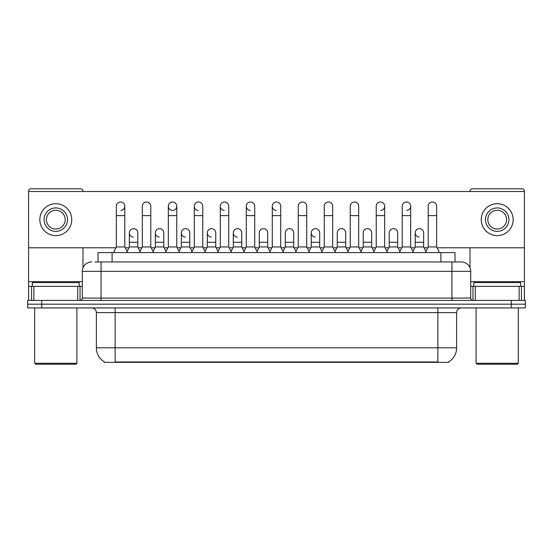<?xml version="1.0" encoding="UTF-8"?>
<svg xmlns="http://www.w3.org/2000/svg" width="553" height="553" viewBox="0 0 553 553"><rect width="100%" height="100%" fill="white"/><g stroke="black" fill="none" stroke-linecap="round" stroke-linejoin="round"><path stroke-width="0.83" d="M98.019 261.956L98.019 252.576L454.981 252.576L454.981 261.956M448.656 361.883L448.656 362.339L104.344 362.339L104.344 361.883M104.482 361.966A16.417 16.417 0 0 1 96.374 347.802L115.135 347.802L115.135 361.966L437.865 361.966L437.865 347.802L456.626 347.802L456.626 312.618A4.694 4.694 0 0 1 461.32 307.931M96.374 347.802L96.374 312.618C96.091 309.77 94.528 308.208 91.68 307.931M448.518 361.966A16.417 16.417 0 0 0 456.626 347.802M41.724 300.424L525.35 300.424L525.35 304.178L27.65 304.178L27.65 307.931L41.724 307.931L41.724 304.178L27.65 304.178L27.65 300.424L41.724 300.424L41.724 304.178L525.35 304.178L525.35 307.931L41.724 307.931M95.178 261.956L461.174 261.956M94.964 261.956L101.061 261.956L101.061 271.343L82.3 271.343L82.3 298.081A2.343 2.343 0 0 1 79.95 300.424M91.68 261.956A9.38 9.38 0 0 0 82.3 271.343M461.32 261.956A9.38 9.38 0 0 1 470.7 271.343L470.7 298.081C470.824 299.491 471.612 300.272 473.05 300.424M113.538 252.576L116.351 246.949L124.798 246.949L127.612 252.576M124.798 246.949L124.798 206.228A4.224 4.224 0 0 0 120.575 202.011A4.224 4.224 0 0 1 120.844 202.018M116.351 246.949L116.351 215.615L124.798 215.615M116.351 215.615L116.351 206.228A4.224 4.224 0 0 1 120.575 202.011M127.072 251.497L129.347 246.949L137.794 246.949L140.068 251.497M137.794 246.949L137.794 232.875A4.224 4.224 0 0 0 133.833 228.659A4.224 4.224 0 0 1 137.794 232.875M129.347 246.949L129.347 242.255L137.794 242.255M129.347 242.255L129.347 232.875A4.224 4.224 0 0 1 133.833 228.659M139.529 252.576L142.342 246.949L150.782 246.949L153.603 252.576M150.782 246.949L150.782 206.228A4.224 4.224 0 0 0 146.566 202.011A4.224 4.224 0 0 1 146.828 202.018M142.342 246.949L142.342 215.615L150.782 215.615M142.342 215.615L142.342 206.228A4.224 4.224 0 0 1 146.566 202.011M165.513 252.576L168.326 246.949L176.773 246.949L179.587 252.576M176.773 246.949L176.773 206.228A4.224 4.224 0 0 0 172.55 202.011A4.224 4.224 0 0 0 168.333 206.096A4.224 4.224 0 0 0 172.287 210.444M168.326 246.949L168.326 215.615L176.773 215.615M168.326 215.615L168.326 206.228A4.224 4.224 0 0 1 172.812 202.018M191.504 252.576L194.317 246.949L202.757 246.949L205.571 252.576M202.757 246.949L202.757 206.228A4.224 4.224 0 0 0 198.541 202.011A4.224 4.224 0 0 0 194.317 206.096A4.224 4.224 0 0 0 198.271 210.444M194.317 246.949L194.317 215.615L202.757 215.615M194.317 215.615L194.317 206.228A4.224 4.224 0 0 1 198.804 202.018M217.488 252.576L220.301 246.949L228.748 246.949L231.562 252.576M228.748 246.949L228.748 206.228A4.224 4.224 0 0 0 224.525 202.011A4.224 4.224 0 0 0 220.308 206.096A4.224 4.224 0 0 0 224.262 210.444M220.301 246.949L220.301 215.615L228.748 215.615M220.301 215.615L220.301 206.228A4.224 4.224 0 0 1 224.788 202.018M153.063 251.497L155.338 246.949L163.778 246.949L166.052 251.497M163.778 246.949L163.778 232.875A4.224 4.224 0 0 0 159.824 228.659A4.224 4.224 0 0 1 163.778 232.875M155.338 246.949L155.338 242.255L163.778 242.255M155.338 242.255L155.338 232.875A4.224 4.224 0 0 1 159.824 228.659M179.048 251.497L181.322 246.949L189.769 246.949L192.043 251.497M189.769 246.949L189.769 232.875A4.224 4.224 0 0 0 185.808 228.659A4.224 4.224 0 0 1 189.769 232.875M181.322 246.949L181.322 242.255L189.769 242.255M181.322 242.255L181.322 232.875A4.224 4.224 0 0 1 185.808 228.659M205.032 251.497L207.313 246.949L215.753 246.949L218.027 251.497M215.753 246.949L215.753 232.875A4.224 4.224 0 0 0 211.799 228.659A4.224 4.224 0 0 1 215.753 232.875M207.313 246.949L207.313 242.255L215.753 242.255M207.313 242.255L207.313 232.875A4.224 4.224 0 0 1 211.799 228.659M77.724 300.424L77.724 286.35L33.864 286.35L33.864 300.424M83.005 191.504L83.005 191.124A2.343 2.343 0 0 0 80.655 188.78L30.933 188.78A2.343 2.343 0 0 0 28.59 191.124L28.59 286.35L33.864 286.35M83.005 247.792L83.005 267.776M77.724 286.35L82.3 286.35M28.59 300.424L28.59 286.35M519.136 300.424L519.136 286.35L475.276 286.35L475.276 300.424M524.41 300.424L524.41 286.35L524.41 300.424M437.07 247.792L524.41 247.792L524.41 191.124A2.343 2.343 0 0 0 522.067 188.78L472.345 188.78A2.343 2.343 0 0 0 469.995 191.124L469.995 191.504M469.995 247.792L469.995 267.776M524.41 247.792L524.41 286.35L521.444 286.35L521.444 300.424M470.7 286.35L475.276 286.35M519.136 286.35L521.444 286.35M79.252 286.35L79.252 282.597L32.344 282.597L32.344 286.35M34.687 307.931L34.687 363.28L76.902 363.28L76.902 307.931M76.902 363.28L75.968 364.22L35.627 364.22L34.687 363.28M520.656 286.35L520.656 282.597L473.748 282.597L473.748 286.35M476.098 307.931L476.098 363.28L518.313 363.28L518.313 307.931M518.313 363.28L517.373 364.22L477.032 364.22L476.098 363.28M425.928 251.497L423.653 246.949L415.206 246.949L415.206 232.875A4.224 4.224 0 0 1 419.43 228.652A4.224 4.224 0 0 0 415.213 232.744A4.224 4.224 0 0 0 419.167 237.092M321.977 251.497L319.703 246.949L311.256 246.949L311.256 232.875A4.224 4.224 0 0 1 315.48 228.652A4.224 4.224 0 0 0 311.263 232.744A4.224 4.224 0 0 0 315.217 237.092M244.018 251.497L241.744 246.949L233.297 246.949L233.297 232.875A4.224 4.224 0 0 1 237.52 228.652A4.224 4.224 0 0 0 233.297 232.744A4.224 4.224 0 0 0 237.251 237.092M283.537 252.576L280.724 246.949L272.276 246.949L272.276 206.228A4.224 4.224 0 0 1 276.5 202.011A4.224 4.224 0 0 0 272.283 206.096A4.224 4.224 0 0 0 276.237 210.444M211.529 228.652A4.224 4.224 0 0 0 207.313 232.744A4.224 4.224 0 0 0 211.267 237.092M185.545 228.652A4.224 4.224 0 0 0 181.322 232.744A4.224 4.224 0 0 0 185.276 237.092M159.554 228.652A4.224 4.224 0 0 0 155.338 232.744A4.224 4.224 0 0 0 159.292 237.092M257.546 252.576L254.733 246.949L246.292 246.949L246.292 206.228A4.224 4.224 0 0 1 250.516 202.011A4.224 4.224 0 0 0 246.292 206.096A4.224 4.224 0 0 0 250.246 210.444M133.57 228.652A4.224 4.224 0 0 0 129.347 232.744A4.224 4.224 0 0 0 133.308 237.092M345.687 232.875L345.687 232.875A4.224 4.224 0 0 0 341.733 228.659A4.224 4.224 0 0 1 345.687 232.875L345.687 246.949L347.968 251.497M380.713 210.444A4.224 4.224 0 0 0 384.674 206.228A4.224 4.224 0 0 0 380.45 202.011A4.224 4.224 0 0 1 380.713 202.018M267.728 232.875L267.728 232.875A4.224 4.224 0 0 0 263.774 228.659A4.224 4.224 0 0 1 267.728 232.875L267.728 246.949L270.002 251.497M28.59 247.792L115.93 247.792M125.22 247.792L128.925 247.792M138.215 247.792L141.921 247.792M151.204 247.792L154.916 247.792M164.2 247.792L167.905 247.792M177.195 247.792L180.9 247.792M190.191 247.792L193.896 247.792M203.179 247.792L206.891 247.792M216.175 247.792L219.88 247.792M229.17 247.792L232.875 247.792M242.166 247.792L245.871 247.792M255.154 247.792L258.859 247.792M268.15 247.792L271.855 247.792M281.145 247.792L284.85 247.792M294.141 247.792L297.846 247.792M307.129 247.792L310.834 247.792M320.125 247.792L323.83 247.792M333.12 247.792L336.825 247.792M346.109 247.792L349.821 247.792M359.104 247.792L362.809 247.792M372.1 247.792L375.805 247.792M385.095 247.792L388.8 247.792M398.084 247.792L401.796 247.792M411.079 247.792L414.785 247.792M424.075 247.792L427.78 247.792M524.41 191.504L28.59 191.504M120.844 210.444A4.224 4.224 0 0 0 124.798 206.228M172.812 210.444A4.224 4.224 0 0 0 176.773 206.228M293.712 232.875L293.712 232.875A4.224 4.224 0 0 0 289.758 228.659A4.224 4.224 0 0 1 293.712 232.875L293.712 246.949L295.993 251.497M406.704 210.444A4.224 4.224 0 0 0 410.658 206.228A4.224 4.224 0 0 0 406.434 202.011A4.224 4.224 0 0 1 406.704 202.018M55.798 207.921A11.731 11.731 0 0 0 44.067 219.645A11.731 11.731 0 0 0 55.798 231.375A11.731 11.731 0 0 0 67.521 219.645A11.731 11.731 0 0 0 55.798 207.921M55.798 210.264A9.38 9.38 0 0 0 46.411 219.645A9.38 9.38 0 0 0 55.798 229.032A9.38 9.38 0 0 0 65.178 219.645A9.38 9.38 0 0 0 55.798 210.264M55.798 235.599A15.947 15.947 0 0 0 71.745 219.645A15.947 15.947 0 0 0 55.798 203.698A15.947 15.947 0 0 0 39.844 219.645A15.947 15.947 0 0 0 55.798 235.599M497.202 207.921A11.731 11.731 0 0 0 485.479 219.645A11.731 11.731 0 0 0 497.202 231.375A11.731 11.731 0 0 0 508.933 219.645A11.731 11.731 0 0 0 497.202 207.921M497.202 210.264A9.38 9.38 0 0 0 487.822 219.645A9.38 9.38 0 0 0 497.202 229.032A9.38 9.38 0 0 0 506.589 219.645A9.38 9.38 0 0 0 497.202 210.264M497.202 235.599A15.947 15.947 0 0 0 513.156 219.645A15.947 15.947 0 0 0 497.202 203.698A15.947 15.947 0 0 0 481.255 219.645A15.947 15.947 0 0 0 497.202 235.599M246.292 246.949L243.479 252.576M254.733 246.949L254.733 206.228A4.224 4.224 0 0 0 250.516 202.011A4.224 4.224 0 0 1 250.779 202.018M272.276 246.949L269.463 252.576M280.724 246.949L280.724 206.228A4.224 4.224 0 0 0 276.5 202.011A4.224 4.224 0 0 1 276.763 202.018M295.454 252.576L298.267 246.949L306.708 246.949L309.521 252.576M306.708 246.949L306.708 206.228A4.224 4.224 0 0 0 302.484 202.011A4.224 4.224 0 0 1 302.754 202.018M298.267 246.949L298.267 215.615L306.708 215.615M298.267 215.615L298.267 206.228A4.224 4.224 0 0 1 302.484 202.011M233.297 246.949L231.023 251.497M241.744 246.949L241.744 232.875A4.224 4.224 0 0 0 237.783 228.659A4.224 4.224 0 0 1 241.744 232.875M257.007 251.497L259.288 246.949L267.728 246.949M259.288 246.949L259.288 242.255L267.728 242.255M259.288 242.255L259.288 232.875A4.224 4.224 0 0 1 263.774 228.659M282.998 251.497L285.272 246.949L293.712 246.949M285.272 246.949L285.272 242.255L293.712 242.255M285.272 242.255L285.272 232.875A4.224 4.224 0 0 1 289.758 228.659M321.438 252.576L324.252 246.949L332.699 246.949L335.512 252.576M332.699 246.949L332.699 206.228A4.224 4.224 0 0 0 328.475 202.011A4.224 4.224 0 0 1 328.738 202.018M324.252 246.949L324.252 215.615L332.699 215.615M324.252 215.615L324.252 206.228A4.224 4.224 0 0 1 328.475 202.011M347.429 252.576L350.243 246.949L358.683 246.949L361.496 252.576M358.683 246.949L358.683 206.228A4.224 4.224 0 0 0 354.459 202.011A4.224 4.224 0 0 1 354.729 202.018M350.243 246.949L350.243 215.615L358.683 215.615M350.243 215.615L350.243 206.228A4.224 4.224 0 0 1 354.459 202.011M373.413 252.576L376.227 246.949L384.674 246.949L387.487 252.576M384.674 246.949L384.674 206.228M376.227 246.949L376.227 215.615L384.674 215.615M376.227 215.615L376.227 206.228A4.224 4.224 0 0 1 380.45 202.011M399.397 252.576L402.218 246.949L410.658 246.949L413.471 252.576M410.658 246.949L410.658 206.228M402.218 246.949L402.218 215.615L410.658 215.615M402.218 215.615L402.218 206.228A4.224 4.224 0 0 1 406.434 202.011M425.388 252.576L428.202 246.949L436.649 246.949L439.462 252.576M436.649 246.949L436.649 206.228A4.224 4.224 0 0 0 432.425 202.011A4.224 4.224 0 0 1 432.688 202.018M428.202 246.949L428.202 215.615L436.649 215.615M428.202 215.615L428.202 206.228A4.224 4.224 0 0 1 432.425 202.011M311.256 246.949L308.982 251.497M319.703 246.949L319.703 232.875A4.224 4.224 0 0 0 315.749 228.659A4.224 4.224 0 0 1 319.703 232.875M334.973 251.497L337.247 246.949L345.687 246.949M337.247 246.949L337.247 242.255L345.687 242.255M337.247 242.255L337.247 232.875A4.224 4.224 0 0 1 341.733 228.659M360.957 251.497L363.231 246.949L371.678 246.949L373.952 251.497M371.678 246.949L371.678 232.875A4.224 4.224 0 0 0 367.724 228.659A4.224 4.224 0 0 1 371.678 232.875M363.231 246.949L363.231 242.255L371.678 242.255M363.231 242.255L363.231 232.875A4.224 4.224 0 0 1 367.724 228.659M386.948 251.497L389.222 246.949L397.662 246.949L399.937 251.497M397.662 246.949L397.662 232.875A4.224 4.224 0 0 0 393.708 228.659A4.224 4.224 0 0 1 397.662 232.875M389.222 246.949L389.222 242.255L397.662 242.255M389.222 242.255L389.222 232.875A4.224 4.224 0 0 1 393.708 228.659M415.206 246.949L412.932 251.497M423.653 246.949L423.653 232.875A4.224 4.224 0 0 0 419.692 228.659A4.224 4.224 0 0 1 423.653 232.875M435.992 362.339L435.992 361.883M117.008 362.339L117.008 361.883M112.093 261.956L112.093 252.576M440.907 261.956L440.907 252.576M437.865 307.931L437.865 312.618L96.374 312.618M456.626 312.618L437.865 312.618L437.865 347.802L115.135 347.802L115.135 307.931M511.276 307.931L511.276 300.424M101.061 300.424L101.061 298.081L470.7 298.081M82.3 298.081L101.061 298.081L101.061 271.343L451.939 271.343L451.939 300.424M470.7 271.343L451.939 271.343L451.939 261.956M82.3 281.657L28.59 281.657M80.033 286.35L80.033 300.424M28.625 286.35L28.625 300.424M31.556 300.424L31.556 286.35M524.41 281.657L470.7 281.657M524.375 300.424L524.375 286.35M472.967 300.424L472.967 286.35M246.292 215.615L254.733 215.615M272.276 215.615L280.724 215.615M233.297 242.255L241.744 242.255M311.256 242.255L319.703 242.255M415.206 242.255L423.653 242.255"/></g></svg>

